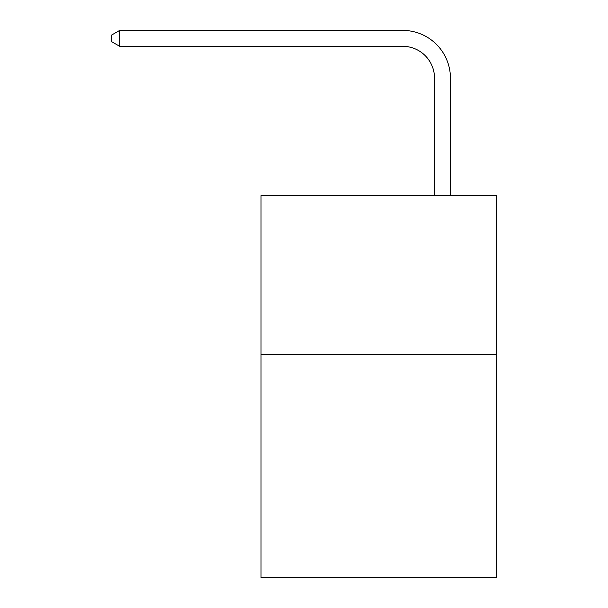 <?xml version="1.0" encoding="UTF-8"?>
<svg xmlns="http://www.w3.org/2000/svg" width="608" height="608" viewBox="0 0 608 608"><rect width="100%" height="100%" fill="white"/><g stroke="black" fill="none" stroke-linecap="round" stroke-linejoin="round"><path stroke-width="0.91" d="M496.584 354.776L496.584 577.6L261.03 577.6L261.03 195.609L496.584 195.609L496.584 354.776L261.03 354.776M434.515 195.609L434.515 78.151A31.829 31.829 120.5 0 0 402.678 46.314L119.692 46.314L111.416 41.542L111.416 35.173L119.692 30.4L402.678 30.4A47.751 47.751 -59.5 0 1 450.429 78.151L450.429 195.609M434.515 78.151A31.829 31.829 120.5 0 0 402.678 46.314A31.829 31.829 120.5 0 1 434.515 78.151A31.829 31.829 120.5 0 0 402.678 46.314A31.829 31.829 120.5 0 1 434.515 78.151A31.829 31.829 120.5 0 0 402.678 46.314A31.829 31.829 120.5 0 1 434.515 78.151A31.829 31.829 120.5 0 0 402.678 46.314A31.829 31.829 120.5 0 1 434.515 78.151A31.829 31.829 120.5 0 0 402.678 46.314A31.829 31.829 120.5 0 1 434.515 78.151A31.829 31.829 120.5 0 0 402.678 46.314A31.829 31.829 120.5 0 1 434.515 78.151A31.829 31.829 120.5 0 0 402.678 46.314A31.829 31.829 120.5 0 1 434.515 78.151A31.829 31.829 120.5 0 0 402.678 46.314A31.829 31.829 120.5 0 1 434.515 78.151A31.829 31.829 120.5 0 0 402.678 46.314A31.829 31.829 120.5 0 1 434.515 78.151A31.829 31.829 120.5 0 0 402.678 46.314A31.829 31.829 120.5 0 1 434.515 78.151A31.829 31.829 120.5 0 0 402.678 46.314A31.829 31.829 120.5 0 1 434.515 78.151A31.829 31.829 120.5 0 0 402.678 46.314A31.829 31.829 120.5 0 1 434.515 78.151A31.829 31.829 120.5 0 0 402.678 46.314A31.829 31.829 120.5 0 1 434.515 78.151A31.829 31.829 120.5 0 0 402.678 46.314A31.829 31.829 120.5 0 1 434.515 78.151A31.829 31.829 120.5 0 0 402.678 46.314A31.829 31.829 120.5 0 1 434.515 78.151A31.829 31.829 120.5 0 0 402.678 46.314A31.829 31.829 120.5 0 1 434.515 78.151A31.829 31.829 120.5 0 0 402.678 46.314A31.829 31.829 120.5 0 1 434.515 78.151A31.829 31.829 120.5 0 0 402.678 46.314A31.829 31.829 120.5 0 1 434.515 78.151A31.829 31.829 120.5 0 0 402.678 46.314A31.829 31.829 120.5 0 1 434.515 78.151A31.829 31.829 120.5 0 0 402.678 46.314A31.829 31.829 120.5 0 1 434.515 78.151A31.829 31.829 120.5 0 0 402.678 46.314A31.829 31.829 120.5 0 1 434.515 78.151A31.829 31.829 120.5 0 0 402.678 46.314A31.829 31.829 120.5 0 1 434.515 78.151A31.829 31.829 120.5 0 0 402.678 46.314M119.692 30.4L119.692 46.314"/></g></svg>
